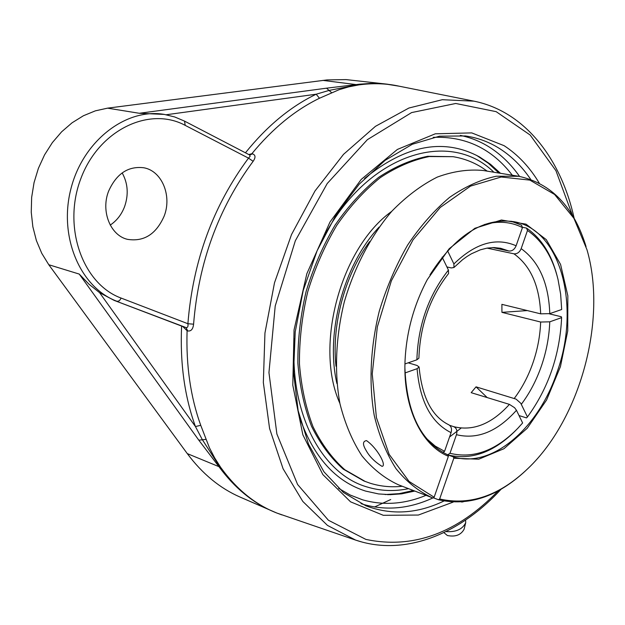 <?xml version="1.0" encoding="UTF-8"?>
<svg xmlns="http://www.w3.org/2000/svg" width="625" height="625" viewBox="0 0 625 625"><rect width="100%" height="100%" fill="white"/><g stroke="black" fill="none" stroke-linecap="round" stroke-linejoin="round"><path stroke-width="0.94" d="M252.555 153.852L249.703 155.016L250.117 156.328L248.5 158.133L253.141 161.305C255.789 157.492 255.594 155.008 252.555 153.852L251.859 153.719C272.508 128.594 295.047 110.102 319.477 98.25L339.133 89.688L348.82 86.844L358.711 84.922C372.211 83.047 385.219 83.367 397.734 85.906L473.992 101.164L442.266 99.711L408.914 108.023L375.438 126.344L343.547 154.328L315.008 190.953L291.523 234.531L274.5 282.789L264.945 333.062L263.344 382.547L269.586 428.547L283.086 468.773L302.812 501.445L327.461 525.398L355.625 540.094L362.07 542.055M501.133 489.18C459.922 534.047 404.766 556.805 355.625 540.094L276.891 513.062C255.266 504.578 236.523 489.344 220.664 467.359L214.672 457.906L209.461 447.852L200.742 425.328C190.523 396.961 185.977 365.43 187.094 330.75L187.766 330.969C191.094 331.414 193.039 329.156 193.586 324.188C198.539 262.586 218.391 208.289 253.141 161.305M374.516 506.992L390.727 499.531M187.094 330.75L182.797 326.523L181.617 326.078C179.938 362.984 184.547 396.477 195.438 426.547L202.281 439.57L220.023 467.234C236.125 489.242 255.078 504.516 276.891 513.062L281.93 514.906M181.617 326.078L114.133 300.383L99.578 292.656L195.438 426.547L200.742 425.328M251.859 153.719L248.805 154.547M114.133 300.383L186 327.57C187.68 327.789 188.312 326.508 187.898 323.719L121.195 298.102C82.898 284.273 62.195 227.305 80.82 178.672C98.906 129.797 149.484 105.992 185.188 125.359L248.5 158.133C213.102 205.867 192.898 261.062 187.898 323.719L193.586 324.188M182.797 326.523L186 327.57L187.766 330.969M319.477 98.25L316.18 94.211C290.516 106.586 266.938 126.117 245.445 152.805M399.234 86.203C386.086 83.305 372.383 82.805 358.117 84.703L328.875 90.477L316.18 94.211L166.203 114.75M108.609 191.164C116.453 173.688 128.195 165.891 143.844 167.773C162.023 170.977 172.148 195.93 164.141 216.141C156.133 234.234 143.906 241.969 127.453 239.336C110.43 235.453 100.641 211.195 108.609 191.164M331.562 92.625L326.531 88.18L139.297 113.281L164.297 114.414C126.117 107.742 82.734 140.875 70.797 189.273C58.469 237.57 80.781 288.102 117.211 301.367L119.406 300.742L121.195 298.102M399.312 86.219L385.109 83.945L370.344 83.438L359.562 84.195L326.531 88.18M387.18 84.164L346.078 79.594L327.117 79.914L107.578 108.148L95.352 110.844L83.414 115.75L72.078 122.789L61.641 131.797L52.383 142.57L44.555 154.859L38.391 168.328L34.047 182.641L31.648 197.414L31.25 212.242L32.852 226.758L36.391 240.562L41.758 253.32L48.781 264.727L187.281 453.609C202.359 473.82 219.984 488.32 240.172 497.109L276.805 513.031M99.578 292.656L89.156 284.352L79.242 274.078L198.82 440.18L205.883 439.398M500.492 173.312L490.523 164.297L479.602 156.984C444.031 137.734 405.656 144.922 364.492 178.539M299.867 418.156C313.828 457.336 335.75 481.648 365.633 491.094L378.594 493.938L390.398 494.664L401.656 493.836L414.805 491.055M198.82 440.18L219.25 467.07C234.586 487.773 252.438 502.531 272.781 511.359M276.75 513.008L277.297 513.219M110.234 225.07C116.766 220.719 121.547 214.578 124.586 206.633C128.742 194.547 127.93 183.305 122.164 172.898M443.867 532.594L447.367 535.516C455.289 537.102 460.852 535.039 464.062 529.328L465.656 522.938M445.984 531.57C455.898 532.273 462.469 529.336 465.703 522.75L465.602 520.062M432.031 497.648L398.383 484.773C384.859 478.531 372.742 468.922 362.023 455.961C352.383 441.18 345.031 423.789 339.969 403.766C334.219 372.312 335.68 336.75 344.375 301.633C354.516 266.906 371.133 235.438 391.914 211.141C406.359 196.383 421.461 185.039 437.227 177.117C453.008 171.297 468.313 169.086 483.141 170.484L518.703 176.281L496.289 176.219C480.672 179.578 465.102 186.633 449.555 197.391C434.359 210.188 420.398 226.062 407.656 245.016C395.953 265.398 386.5 287.414 379.312 311.055C370.391 347.023 368.695 383.391 374.234 415.477C379.172 435.883 386.406 453.586 395.938 468.586C406.555 481.719 418.586 491.406 432.031 497.648L432.945 497.992L434.141 497.219L448.383 456.281L447.93 454.914C421.008 442.141 406.672 413.109 404.898 367.82M586.07 246.617C573.867 206.813 551.406 183.367 518.703 176.281M381.891 466.273C374.789 461.867 369.562 456.648 366.211 450.617C362.5 444.562 362.602 441.227 366.516 440.609C377.766 448.469 386.836 466.031 382.078 466.336L381.891 466.273M434.141 497.219L409.062 481.438L389.164 454.367L376.406 417.609L372.242 373.891L377.336 326.891L391.359 280.828L413.031 239.836L440.258 207.453L470.523 186.109L501.188 177L529.867 180.117L554.602 194.469L573.953 218.383L586.992 249.766C607.266 319.328 580.516 418.523 528.016 468.461C499.602 495.656 470.141 505.836 439.656 498.984L438.461 499.75C468.43 506.523 497.492 496.852 525.633 470.719M429.969 274.859C455.469 235.023 483.516 217.305 514.125 221.711C561.523 229.828 580.617 307.266 557.055 372.203C538.625 428.078 492.078 468.836 453.359 456.867L453.812 458.227L478.727 459.211L503.969 448.711L527.234 428.258L546.57 400.031L560.438 366.625L567.742 330.891L567.844 295.812L560.57 264.414L546.297 239.648L526.023 224.156L501.438 220L474.875 228.281L449.18 248.734L427.336 279.539C413.562 305.477 406.109 333.109 404.977 362.445C403.367 408.234 421.766 445.563 448.383 456.281M453.812 458.227L439.656 498.984M438.461 499.75L433.289 497.766M447.945 454.961L453.359 456.867M369.609 241.602C344.852 275.203 331.492 324.719 336 366.219M449.555 436.992L461.086 428.109M379.125 227.078C343.664 264.656 325.164 333.242 336.922 383.555M487.273 171.156L481.352 167.172C472.602 161.812 463.148 158.32 453 156.68L427.68 156.289C411.242 159.609 394.898 166.633 378.656 177.367C362.812 190.164 348.312 206.047 335.141 225.031C323.086 245.469 313.422 267.562 306.156 291.328C300.492 315.523 297.734 339.484 297.875 363.211C299.719 386.242 304.266 407.266 311.523 426.289C320.172 443.734 330.758 458.023 343.305 469.156L363.859 480.953L370.141 483.227C380.57 486.453 391.289 487.469 402.289 486.273M453 156.68L429.305 156.547C412.859 159.875 396.516 166.906 380.273 177.656C364.43 190.469 349.922 206.375 336.742 225.375C324.68 245.836 315.016 267.961 307.742 291.758C302.062 315.977 299.297 339.961 299.438 363.719C301.266 386.766 305.812 407.812 313.07 426.852C321.703 444.312 332.297 458.609 344.836 469.75L365.383 481.555M391.656 211.422C340.68 247.688 314.055 346.406 339.891 403.391M461.43 502.008L463.164 501.875M404.938 363.953L416.883 359.805L418.898 358.172C420.055 325.586 429.953 297.375 448.586 273.531L448.43 270.086L442.133 257.102M408.195 362.82L417 365.453L419.094 366.977L417.086 368.688L405.008 372.953M449.641 425.32L453.758 426.68C456.602 428.055 457.508 430.727 456.461 434.695L449.992 453.289L447.672 454.805M549.211 313.805L561.305 316.75L561.617 317.633L549.758 321.82L540.656 322.031L501.93 312.359L501.891 304.352L540.68 313.844L549.797 313.625L561.68 309.5L560.625 294.086L558.023 279.477C552.586 257.117 542.406 240.789 527.484 230.484L521.172 248.633C519.547 252.359 517.133 254.078 513.93 253.812L487.023 248.117M447.938 454.938C471.312 460.492 493.93 452.312 515.773 430.398M487.195 397.578L476.039 386.844L516.062 399.117L520.75 403.242L527.445 416.961L526.508 417.898L519.039 415.57M447.539 250.734L453.898 263.953L453.945 267.508L451.281 267.938L446.898 266.93M522.344 227.273L526.508 228.078L527.484 230.484M442.883 452.43L444.562 451.328L451.062 432.656C452.086 428.969 451.328 426.344 448.797 424.789C431.883 416.508 421.984 397.25 419.094 367.023M449.992 453.289C473.445 458.984 496.086 450.625 517.906 428.211L522.625 422.969L516.469 410.281L514.586 407.719L509.422 404.375L471.172 392.672L476.039 386.844M501.93 312.359L527.328 310.578M561.617 317.633C559.82 355.008 548.438 388.117 527.445 416.961M557.273 276.516C551.625 254.469 541.375 238.32 526.508 228.078M492.555 247.57L508.859 251C512.062 251.266 514.484 249.531 516.117 245.789L522.461 227.57L521.484 225.156L511.117 221.227M484.344 224.555C498.156 220.711 510.867 221.719 522.461 227.57M444.562 451.328L435.156 446.062L426.602 438.641M408.539 488.664C394.359 491.617 380.547 491.055 367.086 486.969C321.953 474.242 288.875 413.195 294.516 338.695M319.906 244.539C362.773 155.203 448.422 127.258 493.875 172.234M385.102 494.547L399.211 493.641L413.344 490.5M498.953 173.062L488.32 163.242L476.578 155.359M498.258 490.797C457.266 533.102 413.156 549.312 365.914 539.422L328.398 520.242L297.594 484.484L276.883 433.992L268.953 372.617L275.211 305.984L295.336 240.758L327.227 183.523L367.391 139.656L411.617 112.578L455.734 103.477L496.156 111.656L530.156 135.023L555.945 170.695L572.5 215.5M539.234 183.102C529.805 167.289 518.094 154.812 504.102 145.68L471.711 132.891L435.273 133.812L397.391 149.438L361.188 179.461L329.977 222.031L306.836 273.719L294.062 329.859L292.797 385.227L302.859 434.828L322.859 474.594L350.562 501.828L383.305 515.305L418.352 515.047L453.211 502.078M187.281 453.609L220.664 467.359M358.711 84.922L322.836 80.391M249.703 155.016L184.539 121.117L185.188 125.359M107.578 108.148L139.297 113.281M48.781 264.727L79.242 274.078M443.953 501C417.336 513.812 391.289 515.398 365.797 505.758L343.414 492.484L323.961 471.82L308.539 444.227L298.141 410.672L293.562 372.594L295.227 331.852L303.195 290.531L317.086 250.805L336.125 214.75L359.234 184.148L385.094 160.359L412.305 144.266L439.5 136.18L465.523 135.961C477.953 137.797 489.438 142.086 499.977 148.812C511.859 156.484 522.102 166.672 530.695 179.375M519.562 176.422C511.109 164.367 501.133 154.648 489.625 147.281C480.578 141.547 470.812 137.578 460.328 135.383M361.016 503.641L363.938 504.57C386.656 510.883 409.625 508.68 432.852 497.953M426 495.344C404.539 504.234 383.391 505.727 362.57 499.812L350.281 495.062L338.57 488.32M433.227 137.352C465.633 136.078 492 148.711 512.328 175.242M509.422 404.375C491.68 423.961 473.117 431.398 453.758 426.68M456.461 434.695C477.383 439.75 497.391 431.609 516.469 410.281M521.344 404.266C529.797 392.992 536.516 380.141 541.516 365.719C546.453 351.266 549.195 336.633 549.758 321.82M540.656 322.031C540.133 335.758 537.586 349.305 533.008 362.68C528.375 376.039 522.141 387.93 514.312 398.375M448.43 270.086C428.523 295.422 418.008 325.328 416.883 359.805M549.797 313.625C548.625 283.25 539.078 261.586 521.172 248.633M513.93 253.812C530.547 265.758 539.469 285.773 540.68 313.844M453.945 267.508L462.578 259.695L467.008 256.492L471.461 253.773L480.328 249.828L487.063 248.109L494.047 247.562L500.695 248.297L508.859 251M516.117 245.789C496.125 237.039 475.383 243.094 453.898 263.953M417.086 368.688C419.867 401.375 431.187 422.703 451.062 432.656M574.172 218.344C561.117 158.852 524.875 111.422 473.992 101.164M387.359 84.188L399.664 86.289M184.539 121.117L174.695 116.953L164.297 114.414M479.602 156.984L478.711 156.492M387.516 494.641L388.531 494.664M275.516 512.508L272.82 511.367"/></g></svg>
